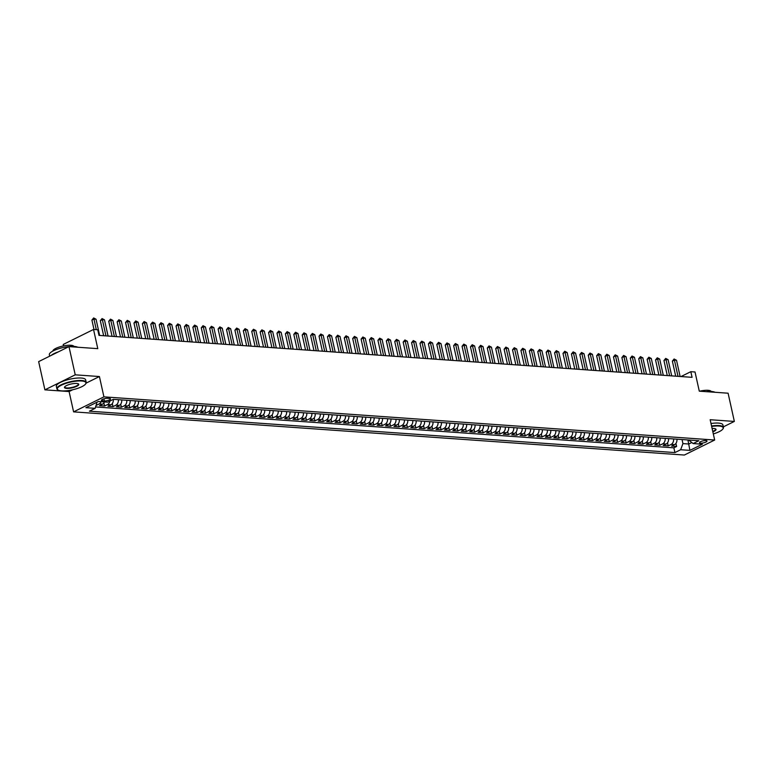<?xml version="1.0" encoding="UTF-8"?>
<svg xmlns="http://www.w3.org/2000/svg" width="773" height="773" viewBox="0 0 773 773"><rect width="100%" height="100%" fill="white"/><g stroke="black" fill="none" stroke-linecap="round" stroke-linejoin="round"><path stroke-width="1.16" d="M705.894 440.571A3.846 1.044 167.5 0 0 701.7 441.228A3.846 1.044 167.5 0 0 699.517 442.707A3.846 1.044 167.5 0 0 700.647 443.171A3.846 1.044 167.5 0 0 704.831 442.514A3.846 1.044 167.5 0 0 707.015 441.035A3.846 1.044 167.5 0 0 705.894 440.571M73.599 411.864L684.347 455.046L714.667 440.03L103.92 396.858L73.599 411.864L69.097 391.553L72.749 389.737M86.122 383.118L99.417 376.538L75.232 374.828L44.902 389.843L69.097 391.553M44.902 389.843L38.65 361.619L68.981 346.613L97.785 348.652L93.533 329.462L63.212 344.468L63.521 345.898M723.344 426.87L734.35 421.43L728.098 393.206L699.285 391.167L695.024 371.987L690.82 371.687L681.003 376.548M75.232 374.828L68.981 346.613M104.442 401.95A4.802 3.421 94 0 1 102.509 404.192L99.514 405.67L104.568 406.028L103.891 402.965M113.312 399.351A4.802 3.421 -86 0 1 110.925 404.791L107.93 406.269L112.974 406.627L112.298 403.564M121.728 399.921A4.802 3.421 -86 0 1 119.332 405.381L116.346 406.859L121.39 407.216L120.714 404.153M130.135 400.52A4.802 3.421 -86 0 1 127.748 405.98L124.753 407.458L129.806 407.815L129.12 404.752M138.551 401.119A4.802 3.421 -86 0 1 136.164 406.569L133.169 408.047L138.212 408.405L137.536 405.342M146.957 401.709A4.802 3.421 -86 0 1 144.57 407.168L141.585 408.646L146.628 409.004L145.952 405.941M155.373 402.308A4.802 3.421 -86 0 1 152.986 407.758L149.991 409.246L155.044 409.593L154.358 406.53M163.789 402.897A4.802 3.421 -86 0 1 161.393 408.357L158.407 409.835L163.451 410.192L162.774 407.129M172.195 403.496A4.802 3.421 -86 0 1 169.809 408.946L166.823 410.434L171.867 410.792L171.191 407.729M180.611 404.086A4.802 3.421 -86 0 1 178.225 409.545L175.229 411.023L180.283 411.381L179.597 408.318M189.027 404.685A4.802 3.421 -86 0 1 186.631 410.134L183.645 411.623L188.689 411.98L188.013 408.917M197.434 405.274A4.802 3.421 -86 0 1 195.047 410.734L192.052 412.212L197.105 412.569L196.429 409.506M205.85 405.873A4.802 3.421 -86 0 1 203.463 411.333L200.468 412.811L205.512 413.169L204.835 410.105M214.266 406.463A4.802 3.421 -86 0 1 211.87 411.922L208.884 413.4L213.928 413.758L213.251 410.695M222.672 407.062A4.802 3.421 -86 0 1 220.286 412.521L217.29 413.999L222.344 414.357L221.658 411.294M231.088 407.661A4.802 3.421 -86 0 1 228.702 413.111L225.706 414.589L230.75 414.946L230.074 411.883M239.495 408.25A4.802 3.421 -86 0 1 237.108 413.71L234.122 415.188L239.166 415.545L238.49 412.482M247.911 408.849A4.802 3.421 -86 0 1 245.524 414.299L242.529 415.787L247.582 416.135L246.896 413.082M256.327 409.439A4.802 3.421 -86 0 1 253.931 414.898L250.945 416.376L255.989 416.734L255.312 413.671M264.733 410.038A4.802 3.421 -86 0 1 262.347 415.488L259.351 416.976L264.405 417.333L263.728 414.27M273.149 410.627A4.802 3.421 -86 0 1 270.763 416.087L267.767 417.565L272.811 417.922L272.135 414.859M281.565 411.226A4.802 3.421 -86 0 1 279.169 416.686L276.183 418.164L281.227 418.522L280.551 415.459M289.972 411.816A4.802 3.421 -86 0 1 287.585 417.275L284.59 418.753L289.643 419.111L288.957 416.048M298.388 412.415A4.802 3.421 -86 0 1 296.001 417.874L293.006 419.353L298.049 419.71L297.373 416.647M306.794 413.004A4.802 3.421 -86 0 1 304.407 418.464L301.422 419.942L306.466 420.299L305.789 417.236M315.21 413.603A4.802 3.421 -86 0 1 312.823 419.063L309.828 420.541L314.882 420.899L314.196 417.835M323.626 414.202A4.802 3.421 -86 0 1 321.23 419.652L318.244 421.13L323.288 421.488L322.612 418.425M332.032 414.792A4.802 3.421 -86 0 1 329.646 420.251L326.66 421.729L331.704 422.087L331.028 419.024M340.449 415.391A4.802 3.421 -86 0 1 338.062 420.841L335.067 422.329L340.12 422.676L339.434 419.623M348.865 415.98A4.802 3.421 -86 0 1 346.468 421.44L343.483 422.918L348.526 423.275L347.85 420.212M357.271 416.579A4.802 3.421 -86 0 1 354.884 422.029L351.889 423.517L356.942 423.875L356.266 420.812M365.687 417.169A4.802 3.421 -86 0 1 363.3 422.628L360.305 424.106L365.349 424.464L364.672 421.401M374.103 417.768A4.802 3.421 -86 0 1 371.707 423.227L368.721 424.706L373.765 425.063L373.088 422M382.509 418.357A4.802 3.421 -86 0 1 380.123 423.817L377.127 425.295L382.181 425.652L381.495 422.589M390.925 418.956A4.802 3.421 -86 0 1 388.539 424.416L385.543 425.894L390.587 426.252L389.911 423.189M399.332 419.546A4.802 3.421 -86 0 1 396.945 425.005L393.959 426.483L399.003 426.841L398.327 423.778M407.748 420.145A4.802 3.421 -86 0 1 405.361 425.604L402.366 427.083L407.419 427.44L406.733 424.377M416.164 420.744A4.802 3.421 -86 0 1 413.768 426.194L410.782 427.672L415.826 428.029L415.149 424.966M424.57 421.333A4.802 3.421 -86 0 1 422.184 426.793L419.188 428.271L424.242 428.629L423.565 425.565M432.986 421.932A4.802 3.421 -86 0 1 430.6 427.382L427.604 428.87L432.648 429.228L431.972 426.165M441.402 422.522A4.802 3.421 -86 0 1 439.006 427.981L436.02 429.459L441.064 429.817L440.388 426.754M449.809 423.121A4.802 3.421 -86 0 1 447.422 428.571L444.427 430.059L449.48 430.416L448.794 427.353M458.225 423.71A4.802 3.421 -86 0 1 455.838 429.17L452.843 430.648L457.887 431.005L457.21 427.942M466.631 424.309A4.802 3.421 -86 0 1 464.244 429.769L461.259 431.247L466.303 431.605L465.626 428.542M475.047 424.899A4.802 3.421 -86 0 1 472.661 430.358L469.665 431.836L474.719 432.194L474.033 429.131M483.463 425.498A4.802 3.421 -86 0 1 481.067 430.957L478.081 432.436L483.125 432.793L482.449 429.73M491.87 426.087A4.802 3.421 -86 0 1 489.483 431.547L486.497 433.025L491.541 433.382L490.865 430.319M500.286 426.686A4.802 3.421 -86 0 1 497.899 432.146L494.904 433.624L499.957 433.982L499.271 430.919M508.702 427.285A4.802 3.421 -86 0 1 506.305 432.735L503.32 434.213L508.363 434.571L507.687 431.508M517.108 427.875A4.802 3.421 -86 0 1 514.721 433.334L511.726 434.812L516.779 435.17L516.103 432.107M525.524 428.474A4.802 3.421 -86 0 1 523.137 433.924L520.142 435.412L525.186 435.769L524.509 432.706M533.94 429.063A4.802 3.421 -86 0 1 531.544 434.523L528.558 436.001L533.602 436.359L532.926 433.295M542.346 429.662A4.802 3.421 -86 0 1 539.96 435.112L536.964 436.6L542.018 436.958L541.332 433.895M550.763 430.252A4.802 3.421 -86 0 1 548.376 435.711L545.38 437.189L550.424 437.547L549.748 434.484M559.169 430.851A4.802 3.421 -86 0 1 556.782 436.31L553.797 437.789L558.84 438.146L558.164 435.083M567.585 431.44A4.802 3.421 -86 0 1 565.198 436.9L562.203 438.378L567.256 438.735L566.57 435.672M576.001 432.039A4.802 3.421 -86 0 1 573.605 437.499L570.619 438.977L575.663 439.335L574.986 436.272M584.407 432.638A4.802 3.421 -86 0 1 582.021 438.088L579.025 439.566L584.079 439.924L583.402 436.861M592.823 433.228A4.802 3.421 -86 0 1 590.437 438.687L587.441 440.166L592.485 440.523L591.809 437.46M601.239 433.827A4.802 3.421 -86 0 1 598.843 439.277L595.857 440.765L600.901 441.112L600.225 438.049M609.646 434.416A4.802 3.421 -86 0 1 607.259 439.876L604.264 441.354L609.317 441.712L608.631 438.649M618.062 435.015A4.802 3.421 -86 0 1 615.675 440.465L612.68 441.953L617.724 442.311L617.047 439.248M626.468 435.605A4.802 3.421 -86 0 1 624.082 441.064L621.096 442.543L626.14 442.9L625.463 439.837M634.884 436.204A4.802 3.421 -86 0 1 632.498 441.654L629.502 443.142L634.556 443.499L633.87 440.436M643.3 436.793A4.802 3.421 -86 0 1 640.914 442.253L637.918 443.731L642.962 444.089L642.286 441.025M651.707 437.392A4.802 3.421 -86 0 1 649.32 442.852L646.334 444.33L651.378 444.688L650.702 441.625M660.123 437.982A4.802 3.421 -86 0 1 657.736 443.441L654.741 444.919L659.794 445.277L659.108 442.214M668.539 438.581A4.802 3.421 -86 0 1 666.142 444.04L663.157 445.519L668.201 445.876L667.524 442.813M93.533 329.462L97.746 329.762L98.992 335.405L692.077 377.33L690.82 371.687M102.509 400.839L104.365 400.974A3.72 1.005 167.5 0 0 108.423 400.337A3.72 1.005 167.5 0 0 110.539 398.907A3.72 1.005 167.5 0 0 109.447 398.453L107.592 398.327A3.72 1.005 167.5 0 0 103.543 398.955A3.72 1.005 167.5 0 0 101.418 400.385A3.72 1.005 167.5 0 0 102.509 400.839L102.22 399.515M688.685 440.001L693.12 443.567L698.85 440.726L113.341 399.332L107.611 402.173L98.355 401.516L85.9 407.68L95.147 408.337L89.407 411.178L674.916 452.572L680.655 449.731L682.936 443.596L688.82 444.011L691.68 442.591M693.12 443.567L702.367 444.214L689.912 450.379L680.655 449.731M101.079 401.709A4.802 3.421 94 0 1 99.147 403.95L96.239 405.39M95.659 406.956L673.872 447.828L676.617 446.465L675.94 443.402M676.945 439.18A4.802 3.421 -86 0 1 674.558 444.63L671.563 446.108L676.617 446.465M673.583 438.938A4.802 3.421 94 0 1 671.196 444.398L668.201 445.876M665.167 438.339A4.802 3.421 94 0 1 662.78 443.799L659.794 445.277M656.76 437.75A4.802 3.421 94 0 1 654.373 443.2L651.378 444.688M648.344 437.151A4.802 3.421 94 0 1 645.957 442.61L642.962 444.089M639.938 436.561A4.802 3.421 94 0 1 637.541 442.011L634.556 443.499M631.522 435.962A4.802 3.421 94 0 1 629.135 441.422L626.14 442.9M623.106 435.373A4.802 3.421 94 0 1 620.719 440.823L617.724 442.311M614.699 434.774A4.802 3.421 94 0 1 612.303 440.233L609.317 441.712M606.283 434.184A4.802 3.421 94 0 1 603.897 439.634L600.901 441.112M597.867 433.585A4.802 3.421 94 0 1 595.481 439.045L592.485 440.523M589.461 432.986A4.802 3.421 94 0 1 587.065 438.446L584.079 439.924M581.045 432.397A4.802 3.421 94 0 1 578.658 437.856L575.663 439.335M572.629 431.798A4.802 3.421 94 0 1 570.242 437.257L567.256 438.735M564.222 431.208A4.802 3.421 94 0 1 561.836 436.658L558.84 438.146M555.806 430.609A4.802 3.421 94 0 1 553.42 436.069L550.424 437.547M547.4 430.02A4.802 3.421 94 0 1 545.004 435.47L542.018 436.958M538.984 429.421A4.802 3.421 94 0 1 536.597 434.88L533.602 436.359M530.568 428.831A4.802 3.421 94 0 1 528.181 434.281L525.186 435.769M522.162 428.232A4.802 3.421 94 0 1 519.765 433.692L516.779 435.17M513.745 427.643A4.802 3.421 94 0 1 511.359 433.093L508.363 434.571M505.329 427.044A4.802 3.421 94 0 1 502.943 432.503L499.957 433.982M496.923 426.445A4.802 3.421 94 0 1 494.536 431.904L491.541 433.382M488.507 425.855A4.802 3.421 94 0 1 486.12 431.315L483.125 432.793M480.101 425.256A4.802 3.421 94 0 1 477.704 430.716L474.719 432.194M471.685 424.667A4.802 3.421 94 0 1 469.298 430.117L466.303 431.605M463.269 424.068A4.802 3.421 94 0 1 460.882 429.527L457.887 431.005M454.862 423.478A4.802 3.421 94 0 1 452.466 428.928L449.48 430.416M446.446 422.879A4.802 3.421 94 0 1 444.06 428.339L441.064 429.817M438.03 422.29A4.802 3.421 94 0 1 435.643 427.74L432.648 429.228M429.624 421.691A4.802 3.421 94 0 1 427.227 427.15L424.242 428.629M421.208 421.092A4.802 3.421 94 0 1 418.821 426.551L415.826 428.029M412.792 420.502A4.802 3.421 94 0 1 410.405 425.962L407.419 427.44M404.385 419.903A4.802 3.421 94 0 1 401.999 425.363L399.003 426.841M395.969 419.314A4.802 3.421 94 0 1 393.583 424.773L390.587 426.252M387.563 418.715A4.802 3.421 94 0 1 385.167 424.174L382.181 425.652M379.147 418.125A4.802 3.421 94 0 1 376.76 423.575L373.765 425.063M370.731 417.526A4.802 3.421 94 0 1 368.344 422.986L365.349 424.464M362.324 416.937A4.802 3.421 94 0 1 359.928 422.387L356.942 423.875M353.908 416.338A4.802 3.421 94 0 1 351.522 421.797L348.526 423.275M345.492 415.748A4.802 3.421 94 0 1 343.106 421.198L340.12 422.676M337.086 415.149A4.802 3.421 94 0 1 334.699 420.609L331.704 422.087M328.67 414.55A4.802 3.421 94 0 1 326.283 420.01L323.288 421.488M320.254 413.961A4.802 3.421 94 0 1 317.867 419.42L314.882 420.899M311.848 413.362A4.802 3.421 94 0 1 309.461 418.821L306.466 420.299M303.431 412.772A4.802 3.421 94 0 1 301.045 418.232L298.049 419.71M295.025 412.173A4.802 3.421 94 0 1 292.629 417.633L289.643 419.111M286.609 411.584A4.802 3.421 94 0 1 284.222 417.034L281.227 418.522M278.193 410.985A4.802 3.421 94 0 1 275.806 416.444L272.811 417.922M269.787 410.395A4.802 3.421 94 0 1 267.39 415.845L264.405 417.333M261.371 409.796A4.802 3.421 94 0 1 258.984 415.256L255.989 416.734M252.955 409.207A4.802 3.421 94 0 1 250.568 414.657L247.582 416.135M244.548 408.608A4.802 3.421 94 0 1 242.162 414.067L239.166 415.545M236.132 408.009A4.802 3.421 94 0 1 233.746 413.468L230.75 414.946M227.726 407.419A4.802 3.421 94 0 1 225.329 412.879L222.344 414.357M219.31 406.82A4.802 3.421 94 0 1 216.923 412.28L213.928 413.758M210.894 406.231A4.802 3.421 94 0 1 208.507 411.69L205.512 413.169M202.487 405.632A4.802 3.421 94 0 1 200.091 411.091L197.105 412.569M194.071 405.042A4.802 3.421 94 0 1 191.685 410.492L188.689 411.98M185.655 404.443A4.802 3.421 94 0 1 183.269 409.903L180.283 411.381M177.249 403.854A4.802 3.421 94 0 1 174.862 409.304L171.867 410.792M168.833 403.255A4.802 3.421 94 0 1 166.446 408.714L163.451 410.192M160.417 402.665A4.802 3.421 94 0 1 158.03 408.115L155.044 409.593M152.01 402.066A4.802 3.421 94 0 1 149.624 407.526L146.628 409.004M143.594 401.467A4.802 3.421 94 0 1 141.208 406.927L138.212 408.405M135.188 400.878A4.802 3.421 94 0 1 132.792 406.337L129.806 407.815M126.772 400.279A4.802 3.421 94 0 1 124.385 405.738L121.39 407.216M118.356 399.689A4.802 3.421 94 0 1 115.969 405.139L112.974 406.627M109.863 401.052A4.802 3.421 94 0 1 107.553 404.55L104.568 406.028M97.031 402.173L95.147 408.337M99.417 376.538L103.92 396.858M734.35 421.43L710.165 419.72L714.667 440.03M687.922 439.953L689.912 450.379M682.037 439.537L682.936 443.596M673.872 447.828L674.916 452.572M96.296 329.656L93.958 319.075L96.055 319.22L99.649 335.453M93.987 329.491L91.91 320.09L93.958 319.075L93.649 317.954L96.055 319.22M91.91 320.09L93.649 317.954M81.629 380.983A14.648 3.962 167.5 0 0 63.879 384.113A14.648 3.962 167.5 0 0 58.149 390.065A14.648 3.962 167.5 0 0 61.627 390.877A14.648 3.962 167.5 0 0 75.686 388.983A14.648 3.962 167.5 0 0 85.6 383.978A14.648 3.962 167.5 0 0 81.629 380.983M57.956 389.94A15.016 4.058 -12.5 0 1 57.733 389.824A15.016 4.058 -12.5 0 1 56.902 388.838A15.016 4.058 -12.5 0 1 65.444 383.07A15.016 4.058 -12.5 0 1 81.803 380.519A15.016 4.058 -12.5 0 1 86.209 382.345A15.016 4.058 -12.5 0 1 85.871 383.592A15.016 4.058 -12.5 0 1 85.716 383.785M76.633 383.456A7.324 1.981 -12.5 0 1 78.373 383.862A7.324 1.981 -12.5 0 1 75.503 386.838A7.324 1.981 -12.5 0 1 66.633 388.404A7.324 1.981 -12.5 0 1 64.642 386.906A7.324 1.981 -12.5 0 1 69.609 384.403A7.324 1.981 -12.5 0 1 76.633 383.456M64.806 386.713A6.967 1.884 167.5 0 0 64.758 387.099A6.967 1.884 167.5 0 0 66.807 387.949A6.967 1.884 167.5 0 0 74.392 386.761A6.967 1.884 167.5 0 0 78.353 384.084A6.967 1.884 167.5 0 0 78.141 383.756M49.656 356.179L49.346 354.759A15.016 4.058 -12.5 0 1 57.888 348.981A15.016 4.058 -12.5 0 1 74.247 346.439A15.016 4.058 -12.5 0 1 77.744 347.232M51.153 355.435A15.016 4.058 -12.5 0 1 58.439 351.831M52.854 351.087A10.812 2.918 -12.5 0 1 59.299 347A10.812 2.918 -12.5 0 1 70.797 345.26A10.812 2.918 -12.5 0 1 73.928 346.41M56.902 388.838L56.352 386.355A15.016 4.058 -12.5 0 1 64.893 380.587A15.016 4.058 -12.5 0 1 81.252 378.036A15.016 4.058 -12.5 0 1 85.658 379.862L86.209 382.345M713.315 433.924A14.648 3.962 167.5 0 0 722.842 429.025A14.648 3.962 167.5 0 0 718.88 426.029A14.648 3.962 167.5 0 0 711.653 426.435M711.556 426A15.016 4.058 -12.5 0 1 719.045 425.575A15.016 4.058 -12.5 0 1 723.46 427.392A15.016 4.058 -12.5 0 1 723.113 428.638A15.016 4.058 -12.5 0 1 722.968 428.831M712.117 428.513A7.324 1.981 -12.5 0 1 713.875 428.503A7.324 1.981 -12.5 0 1 715.624 428.918A7.324 1.981 -12.5 0 1 712.851 431.846M712.754 431.402A6.967 1.884 167.5 0 0 715.605 429.131A6.967 1.884 167.5 0 0 715.392 428.802M706.039 391.65A15.016 4.058 -12.5 0 1 711.489 391.486A15.016 4.058 -12.5 0 1 714.996 392.278M699.633 391.196A10.812 2.918 -12.5 0 1 708.049 390.307A10.812 2.918 -12.5 0 1 711.17 391.467M711.005 423.517A15.016 4.058 -12.5 0 1 718.494 423.092A15.016 4.058 -12.5 0 1 722.91 424.908L723.46 427.392M105.959 335.897L102.365 319.674L104.471 319.819L108.065 336.042M103.65 335.733L100.316 320.689L102.365 319.674L102.055 318.553L104.471 319.819M100.316 320.689L102.055 318.553M114.375 336.487L110.781 320.264L112.877 320.418L116.481 336.642M112.066 336.323L108.732 321.278L110.781 320.264L110.471 319.143L112.877 320.418M108.732 321.278L110.471 319.143M122.791 337.086L119.187 320.863L121.293 321.008L124.888 337.231M120.482 336.922L117.138 321.877L119.187 320.863L118.878 319.742L121.293 321.008M117.138 321.877L118.878 319.742M131.197 337.675L127.603 321.452L129.709 321.607L133.304 337.83M128.888 337.521L125.555 322.467L127.603 321.452L127.294 320.341L129.709 321.607M125.555 322.467L127.294 320.341M139.613 338.274L136.019 322.051L138.116 322.196L141.72 338.419M137.304 338.11L133.971 323.066L136.019 322.051L135.71 320.93L138.116 322.196M133.971 323.066L135.71 320.93M148.029 338.874L144.425 322.641L146.532 322.795L150.126 339.018M145.72 338.709L142.377 323.655L144.425 322.641L144.116 321.529L146.532 322.795M142.377 323.655L144.116 321.529M156.436 339.463L152.841 323.24L154.948 323.385L158.542 339.618M154.127 339.299L150.793 324.254L152.841 323.24L152.532 322.119L154.948 323.385M150.793 324.254L152.532 322.119M164.852 340.062L161.257 323.829L163.354 323.984L166.958 340.207M162.543 339.898L159.209 324.844L161.257 323.829L160.948 322.718L163.354 323.984M159.209 324.844L160.948 322.718M173.268 340.651L169.664 324.428L171.77 324.573L175.365 340.806M170.949 340.487L167.615 325.443L169.664 324.428L169.355 323.307L171.77 324.573M167.615 325.443L169.355 323.307M181.674 341.251L178.08 325.027L180.186 325.172L183.781 341.395M179.365 341.086L176.031 326.042L178.08 325.027L177.771 323.906L180.186 325.172M176.031 326.042L177.771 323.906M190.09 341.84L186.496 325.617L188.593 325.762L192.187 341.995M187.781 341.676L184.438 326.631L186.496 325.617L186.187 324.496L188.593 325.762M184.438 326.631L186.187 324.496M198.497 342.439L194.902 326.216L197.009 326.361L200.603 342.584M196.187 342.275L192.854 327.23L194.902 326.216L194.593 325.095L197.009 326.361M192.854 327.23L194.593 325.095M206.913 343.028L203.318 326.805L205.415 326.96L209.019 343.183M204.603 342.874L201.27 327.82L203.318 326.805L203.009 325.684L205.415 326.96M201.27 327.82L203.009 325.684M215.329 343.627L211.725 327.404L213.831 327.549L217.426 343.772M213.019 343.463L209.676 328.419L211.725 327.404L211.416 326.283L213.831 327.549M209.676 328.419L211.416 326.283M223.735 344.227L220.141 327.994L222.247 328.148L225.842 344.371M221.426 344.062L218.092 329.008L220.141 327.994L219.832 326.882L222.247 328.148M218.092 329.008L219.832 326.882M232.151 344.816L228.557 328.593L230.654 328.738L234.258 344.961M229.842 344.652L226.508 329.607L228.557 328.593L228.248 327.472L230.654 328.738M226.508 329.607L228.248 327.472M240.567 345.415L236.963 329.182L239.07 329.337L242.664 345.56M238.258 345.251L234.915 330.197L236.963 329.182L236.654 328.071L239.07 329.337M234.915 330.197L236.654 328.071M248.974 346.004L245.379 329.781L247.486 329.926L251.08 346.159M246.664 345.84L243.331 330.796L245.379 329.781L245.07 328.66L247.486 329.926M243.331 330.796L245.07 328.66M257.39 346.604L253.795 330.371L255.892 330.525L259.496 346.748M255.08 346.439L251.747 331.385L253.795 330.371L253.486 329.259L255.892 330.525M251.747 331.385L253.486 329.259M265.796 347.193L262.202 330.97L264.308 331.115L267.902 347.348M263.487 347.029L260.153 331.984L262.202 330.97L261.892 329.849L264.308 331.115M260.153 331.984L261.892 329.849M274.212 347.792L270.618 331.569L272.714 331.714L276.319 347.937M271.903 347.628L268.569 332.583L270.618 331.569L270.308 330.448L272.714 331.714M268.569 332.583L270.308 330.448M282.628 348.381L279.024 332.158L281.13 332.313L284.725 348.536M280.319 348.217L276.976 333.173L279.024 332.158L278.715 331.037L281.13 332.313M276.976 333.173L278.715 331.037M291.034 348.981L287.44 332.757L289.546 332.902L293.141 349.125M288.725 348.816L285.392 333.772L287.44 332.757L287.131 331.636L289.546 332.902M285.392 333.772L287.131 331.636M299.451 349.57L295.856 333.347L297.953 333.501L301.557 349.725M297.141 349.415L293.808 334.361L295.856 333.347L295.547 332.226L297.953 333.501M293.808 334.361L295.547 332.226M307.867 350.169L304.262 333.946L306.369 334.091L309.963 350.314M305.557 350.005L302.214 334.96L304.262 333.946L303.953 332.825L306.369 334.091M302.214 334.96L303.953 332.825M316.273 350.768L312.679 334.535L314.785 334.69L318.379 350.913M313.964 350.604L310.63 335.55L312.679 334.535L312.369 333.424L314.785 334.69M310.63 335.55L312.369 333.424M324.689 351.357L321.095 335.134L323.191 335.279L326.795 351.502M322.38 351.193L319.046 336.149L321.095 335.134L320.785 334.013L323.191 335.279M319.046 336.149L320.785 334.013M333.105 351.957L329.501 335.724L331.607 335.878L335.202 352.101M330.786 351.792L327.452 336.738L329.501 335.724L329.192 334.612L331.607 335.878M327.452 336.738L329.192 334.612M341.511 352.546L337.917 336.323L340.023 336.468L343.618 352.701M339.202 352.382L335.869 337.337L337.917 336.323L337.608 335.202L340.023 336.468M335.869 337.337L337.608 335.202M349.927 353.145L346.333 336.912L348.43 337.067L352.024 353.29M347.618 352.981L344.275 337.927L346.333 336.912L346.024 335.801L348.43 337.067M344.275 337.927L346.024 335.801M358.334 353.734L354.739 337.511L356.846 337.656L360.44 353.889M356.024 353.57L352.691 338.526L354.739 337.511L354.43 336.39L356.846 337.656M352.691 338.526L354.43 336.39M366.75 354.334L363.155 338.11L365.252 338.255L368.856 354.478M364.441 354.169L361.107 339.125L363.155 338.11L362.846 336.989L365.252 338.255M361.107 339.125L362.846 336.989M375.166 354.923L371.562 338.7L373.668 338.854L377.263 355.078M372.857 354.759L369.513 339.714L371.562 338.7L371.253 337.579L373.668 338.854M369.513 339.714L371.253 337.579M383.572 355.522L379.978 339.299L382.084 339.444L385.679 355.667M381.263 355.358L377.929 340.313L379.978 339.299L379.669 338.178L382.084 339.444M377.929 340.313L379.669 338.178M391.988 356.111L388.394 339.888L390.491 340.043L394.095 356.266M389.679 355.957L386.345 340.903L388.394 339.888L388.085 338.767L390.491 340.043M386.345 340.903L388.085 338.767M400.404 356.711L396.8 340.487L398.907 340.632L402.501 356.855M398.095 356.546L394.752 341.502L396.8 340.487L396.491 339.366L398.907 340.632M394.752 341.502L396.491 339.366M408.811 357.31L405.216 341.077L407.323 341.231L410.917 357.455M406.501 357.145L403.168 342.091L405.216 341.077L404.907 339.965L407.323 341.231M403.168 342.091L404.907 339.965M417.227 357.899L413.632 341.676L415.729 341.821L419.333 358.044M414.917 357.735L411.584 342.69L413.632 341.676L413.323 340.555L415.729 341.821M411.584 342.69L413.323 340.555M425.633 358.498L422.039 342.265L424.145 342.42L427.74 358.643M423.324 358.334L419.99 343.28L422.039 342.265L421.729 341.154L424.145 342.42M419.99 343.28L421.729 341.154M434.049 359.087L430.455 342.864L432.551 343.009L436.156 359.242M431.74 358.923L428.406 343.879L430.455 342.864L430.146 341.743L432.551 343.009M428.406 343.879L430.146 341.743M442.465 359.687L438.861 343.463L440.968 343.608L444.562 359.832M440.156 359.522L436.813 344.468L438.861 343.463L438.552 342.342L440.968 343.608M436.813 344.468L438.552 342.342M450.872 360.276L447.277 344.053L449.384 344.198L452.978 360.431M448.562 360.112L445.229 345.067L447.277 344.053L446.968 342.932L449.384 344.198M445.229 345.067L446.968 342.932M459.288 360.875L455.693 344.652L457.79 344.797L461.394 361.02M456.978 360.711L453.645 345.666L455.693 344.652L455.384 343.531L457.79 344.797M453.645 345.666L455.384 343.531M467.704 361.464L464.1 345.241L466.206 345.396L469.8 361.619M465.394 361.3L462.051 346.256L464.1 345.241L463.79 344.12L466.206 345.396M462.051 346.256L463.79 344.12M476.11 362.064L472.516 345.84L474.622 345.985L478.216 362.208M473.801 361.899L470.467 346.855L472.516 345.84L472.206 344.719L474.622 345.985M470.467 346.855L472.206 344.719M484.526 362.653L480.932 346.43L483.028 346.584L486.632 362.808M482.217 362.498L478.883 347.444L480.932 346.43L480.622 345.309L483.028 346.584M478.883 347.444L480.622 345.309M492.942 363.252L489.338 347.029L491.444 347.174L495.039 363.397M490.623 363.088L487.29 348.043L489.338 347.029L489.029 345.908L491.444 347.174M487.29 348.043L489.029 345.908M501.348 363.851L497.754 347.618L499.86 347.773L503.455 363.996M499.039 363.687L495.706 348.633L497.754 347.618L497.445 346.507L499.86 347.773M495.706 348.633L497.445 346.507M509.765 364.441L506.17 348.217L508.267 348.362L511.861 364.585M507.455 364.276L504.112 349.232L506.17 348.217L505.861 347.096L508.267 348.362M504.112 349.232L505.861 347.096M518.171 365.04L514.576 348.807L516.683 348.961L520.277 365.185M515.862 364.875L512.528 349.821L514.576 348.807L514.267 347.695L516.683 348.961M512.528 349.821L514.267 347.695M526.587 365.629L522.992 349.406L525.089 349.551L528.693 365.784M524.278 365.465L520.944 350.42L522.992 349.406L522.683 348.285L525.089 349.551M520.944 350.42L522.683 348.285M535.003 366.228L531.399 350.005L533.505 350.15L537.1 366.373M532.694 366.064L529.35 351.01L531.399 350.005L531.09 348.884L533.505 350.15M529.35 351.01L531.09 348.884M543.409 366.817L539.815 350.594L541.921 350.739L545.516 366.972M541.1 366.653L537.766 351.609L539.815 350.594L539.506 349.473L541.921 350.739M537.766 351.609L539.506 349.473M551.825 367.417L548.231 351.193L550.328 351.338L553.932 367.562M549.516 367.252L546.182 352.208L548.231 351.193L547.922 350.072L550.328 351.338M546.182 352.208L547.922 350.072M560.241 368.006L556.637 351.783L558.744 351.937L562.338 368.161M557.932 367.842L554.589 352.797L556.637 351.783L556.328 350.662L558.744 351.937M554.589 352.797L556.328 350.662M568.648 368.605L565.053 352.382L567.16 352.527L570.754 368.75M566.338 368.441L563.005 353.396L565.053 352.382L564.744 351.261L567.16 352.527M563.005 353.396L564.744 351.261M577.064 369.194L573.469 352.971L575.566 353.126L579.17 369.349M574.754 369.04L571.421 353.986L573.469 352.971L573.16 351.86L575.566 353.126M571.421 353.986L573.16 351.86M585.47 369.794L581.876 353.57L583.982 353.715L587.577 369.938M583.161 369.629L579.827 354.585L581.876 353.57L581.567 352.449L583.982 353.715M579.827 354.585L581.567 352.449M593.886 370.393L590.292 354.16L592.398 354.314L595.993 370.538M591.577 370.228L588.243 355.174L590.292 354.16L589.983 353.048L592.398 354.314M588.243 355.174L589.983 353.048M602.302 370.982L598.698 354.759L600.805 354.904L604.399 371.137M599.993 370.818L596.65 355.773L598.698 354.759L598.389 353.638L600.805 354.904M596.65 355.773L598.389 353.638M610.709 371.581L607.114 355.348L609.221 355.503L612.815 371.726M608.399 371.417L605.066 356.363L607.114 355.348L606.805 354.237L609.221 355.503M605.066 356.363L606.805 354.237M619.125 372.171L615.53 355.947L617.627 356.092L621.231 372.325M616.815 372.006L613.482 356.962L615.53 355.947L615.221 354.826L617.627 356.092M613.482 356.962L615.221 354.826M627.541 372.77L623.937 356.546L626.043 356.691L629.637 372.915M625.231 372.605L621.888 357.551L623.937 356.546L623.627 355.425L626.043 356.691M621.888 357.551L623.627 355.425M635.947 373.359L632.353 357.136L634.459 357.281L638.054 373.514M633.638 373.195L630.304 358.15L632.353 357.136L632.043 356.015L634.459 357.281M630.304 358.15L632.043 356.015M644.363 373.958L640.769 357.735L642.865 357.88L646.47 374.103M642.054 373.794L638.72 358.749L640.769 357.735L640.459 356.614L642.865 357.88M638.72 358.749L640.459 356.614M652.779 374.547L649.175 358.324L651.281 358.479L654.876 374.702M650.46 374.383L647.127 359.339L649.175 358.324L648.866 357.203L651.281 358.479M647.127 359.339L648.866 357.203M661.186 375.147L657.591 358.923L659.698 359.068L663.292 375.291M658.876 374.982L655.543 359.938L657.591 358.923L657.282 357.802L659.698 359.068M655.543 359.938L657.282 357.802M669.602 375.736L666.007 359.513L668.104 359.667L671.698 375.891M667.292 375.581L663.949 360.527L666.007 359.513L665.698 358.401L668.104 359.667M663.949 360.527L665.698 358.401M678.008 376.335L674.414 360.112L676.52 360.257L680.114 376.48M675.699 376.171L672.365 361.126L674.414 360.112L674.104 358.991L676.52 360.257M672.365 361.126L674.104 358.991M102.509 404.192L99.147 403.95M674.558 444.63L671.196 444.398M666.142 444.04L662.78 443.799M657.736 443.441L654.373 443.2M649.32 442.852L645.957 442.61M640.914 442.253L637.541 442.011M632.498 441.654L629.135 441.422M624.082 441.064L620.719 440.823M615.675 440.465L612.303 440.233M607.259 439.876L603.897 439.634M598.843 439.277L595.481 439.045M590.437 438.687L587.065 438.446M582.021 438.088L578.658 437.856M573.605 437.499L570.242 437.257M565.198 436.9L561.836 436.658M556.782 436.31L553.42 436.069M548.376 435.711L545.004 435.47M539.96 435.112L536.597 434.88M531.544 434.523L528.181 434.281M523.137 433.924L519.765 433.692M514.721 433.334L511.359 433.093M506.305 432.735L502.943 432.503M497.899 432.146L494.536 431.904M489.483 431.547L486.12 431.315M481.067 430.957L477.704 430.716M472.661 430.358L469.298 430.117M464.244 429.769L460.882 429.527M455.838 429.17L452.466 428.928M447.422 428.571L444.06 428.339M439.006 427.981L435.643 427.74M430.6 427.382L427.227 427.15M422.184 426.793L418.821 426.551M413.768 426.194L410.405 425.962M405.361 425.604L401.999 425.363M396.945 425.005L393.583 424.773M388.539 424.416L385.167 424.174M380.123 423.817L376.76 423.575M371.707 423.227L368.344 422.986M363.3 422.628L359.928 422.387M354.884 422.029L351.522 421.797M346.468 421.44L343.106 421.198M338.062 420.841L334.699 420.609M329.646 420.251L326.283 420.01M321.23 419.652L317.867 419.42M312.823 419.063L309.461 418.821M304.407 418.464L301.045 418.232M296.001 417.874L292.629 417.633M287.585 417.275L284.222 417.034M279.169 416.686L275.806 416.444M270.763 416.087L267.39 415.845M262.347 415.488L258.984 415.256M253.931 414.898L250.568 414.657M245.524 414.299L242.162 414.067M237.108 413.71L233.746 413.468M228.702 413.111L225.329 412.879M220.286 412.521L216.923 412.28M211.87 411.922L208.507 411.69M203.463 411.333L200.091 411.091M195.047 410.734L191.685 410.492M186.631 410.134L183.269 409.903M178.225 409.545L174.862 409.304M169.809 408.946L166.446 408.714M161.393 408.357L158.03 408.115M152.986 407.758L149.624 407.526M144.57 407.168L141.208 406.927M136.164 406.569L132.792 406.337M127.748 405.98L124.385 405.738M119.332 405.381L115.969 405.139M110.925 404.791L107.553 404.55M103.891 398.839L104.365 400.974"/></g></svg>

